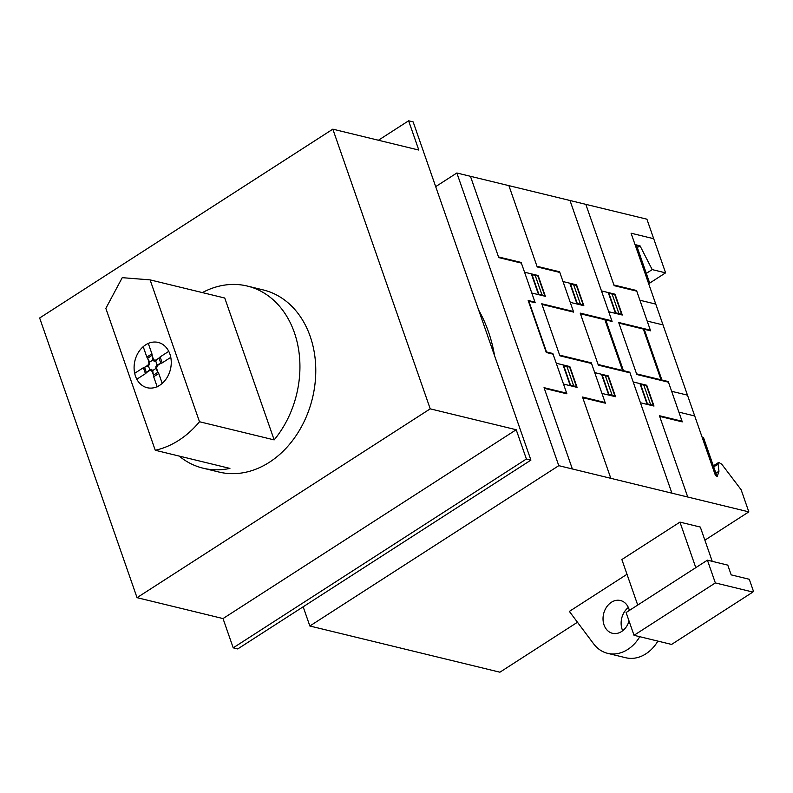 <?xml version="1.0" encoding="UTF-8"?>
<svg xmlns="http://www.w3.org/2000/svg" width="793" height="793" viewBox="0 0 793 793"><rect width="100%" height="100%" fill="white"/><g stroke="black" fill="none" stroke-linecap="round" stroke-linejoin="round"><path stroke-width="1.19" d="M178.861 440.274A93.713 73.442 103.7 0 1 155.25 450.255L105.846 308.378L122.241 277.669L150.095 279.879L199.499 421.747A93.713 73.442 103.7 0 1 178.861 440.274M202.393 292.587A93.713 73.442 103.7 0 1 247.357 286.065L263.187 289.911A93.713 73.442 -76.3 0 1 315.703 366.535A93.713 73.442 -76.3 0 1 269.362 462.279A93.713 73.442 -76.3 0 1 218.918 472.033L203.077 468.187A93.713 73.442 103.7 0 0 229.911 468.405L155.25 450.255M203.077 468.187A93.713 73.442 103.7 0 1 179.139 456.054M247.357 286.065A93.713 73.442 103.7 0 1 298.346 348.028A93.713 73.442 103.7 0 1 274.16 439.897L224.756 298.029L150.095 279.879M274.16 439.897L199.499 421.747M707.415 560.165L727.776 565.122L731.176 574.875L749.276 579.267L753.35 590.973L752.894 592.054L671.582 644.431L634.023 635.302L715.345 582.924L707.415 560.165L626.103 612.543L634.023 635.302M752.894 592.054L715.345 582.924M621.861 559.531L637.721 605.059L695.798 567.649L679.948 522.121L621.861 559.531M679.948 522.121L700.308 527.067L712.243 561.345M408.613 120.794L413.143 121.894L530.913 460.109L237.731 648.942L233.211 647.841L223.021 618.57L137.04 597.664L39.65 317.993L332.832 129.16L418.813 150.065L408.613 120.794L378.42 140.242M530.913 460.109L526.393 459.008L516.203 429.737L430.222 408.841L137.04 597.664M430.222 408.841L332.832 129.16M516.203 429.737L223.021 618.57M526.393 459.008L233.211 647.841M478.675 310.103A142.443 111.635 103.7 0 1 488.458 331.801A142.443 111.635 103.7 0 1 494.604 355.849M629.047 621.018A16.861 13.213 103.7 0 1 621.563 631.545A16.861 13.213 103.7 0 1 612.483 633.3A16.861 13.213 103.7 0 1 604.028 624.924A16.861 13.213 103.7 0 1 611.373 602.284A16.861 13.213 103.7 0 1 620.453 600.519A16.861 13.213 103.7 0 1 629.374 610.441M628.343 607.478A16.861 13.213 -76.3 0 0 622.128 629.325A16.861 13.213 -76.3 0 0 622.693 630.742M626.995 574.281L569.364 611.403L593.521 643.698A37.479 29.371 -76.3 0 0 607.616 653.333A37.479 29.371 -76.3 0 0 639.792 636.7M657.893 641.101A37.479 29.371 103.7 0 1 625.717 657.734L607.616 653.333M435.684 186.633L456.857 172.993L558.778 465.669L309.855 626.004L499.897 672.206L577.463 622.247M558.778 465.669L748.83 511.872L741.108 489.687L721.709 464.163L718.706 462.388L718.052 464.113L718.973 471.211L717.249 476.474L715.445 475.483L635.044 244.591L640.02 245.8L636.303 248.199M704.878 540.182L748.83 511.872M718.973 471.211L714.88 473.847M640.02 245.8L652.193 269.6L645.304 274.041M652.193 269.6L665.595 272.851L648.684 283.745M718.052 464.113L712.689 467.563M718.706 462.388L712.322 466.502M456.857 172.993L646.91 219.195L665.595 272.851M309.855 626.004L303.164 606.794M134.681 373.305L143.394 367.694L145.466 373.662L136.822 379.223M144.653 367.546L146.348 372.423M160.84 363.303L157.926 365.186L157.073 364.849L162.198 362.877L160.127 356.919L168.76 351.358M153.485 375.119L152.296 371.689L152.662 370.569L155.884 368.497L158.759 373.493L162.278 383.604M153.644 375.02L157.787 372.343M152.097 355.452L153.287 358.882L152.93 359.992L149.699 362.074L149.649 364.106L148.519 365.712L149.005 367.615L149.837 369.498L151.473 369.34L152.662 370.569L153.683 376.754L158.759 373.493M157.946 372.254L156.746 368.814L155.884 368.497L155.934 366.465L157.073 364.849L155.745 361.053L160.127 356.919M160.781 363.125L159.076 358.248M151.879 355.373L147.795 358.228M159.016 358.069L156.102 359.953L155.745 361.053L154.11 361.231L152.93 359.992L151.909 353.807L146.834 357.078L143.315 346.967M147.637 358.327L148.836 361.757L149.699 362.074L146.834 357.078M156.102 359.953L154.526 360.29L153.287 358.882M148.836 361.757L148.856 363.947L147.647 365.395L148.519 365.712L143.394 367.694M157.926 365.186L156.796 366.802L156.746 368.814M152.296 371.689L151.116 370.46L149.471 370.628L149.837 369.498L145.466 373.662M151.909 353.807L148.38 343.696M162.198 362.877L170.773 357.356M144.732 367.268L147.647 365.395M146.556 372.502L149.471 370.628M153.683 376.754L157.202 386.865M169.871 353.985A23.304 18.269 -76.3 0 0 137.982 353.093A23.304 18.269 -76.3 0 0 150.174 388.114A23.304 18.269 -76.3 0 0 169.871 353.985M498.519 256.942L521.15 262.443L535.186 302.767L528.852 301.231L546.516 351.953L552.85 353.5L566.896 393.824L544.266 388.322M553.078 354.154L546.288 352.498L528.168 300.468L534.968 302.123M591.538 363.501L559.868 355.799L541.748 303.769L573.428 311.471M470.437 176.294L498.747 257.596L521.378 263.098M544.969 296.215L537.892 276.033M541.976 294.887L535.176 275.379M545.138 295.66L538.804 294.124L532.014 274.606L538.348 276.152M538.576 294.669L531.33 273.853M540.162 294.451L540.39 295.105M533.144 274.289L533.372 274.943M533.59 274.408L533.818 275.052M582.736 397.68L605.356 403.181L591.32 362.847L559.64 355.145M536.98 266.289L559.61 271.791L573.646 312.115L541.976 304.413M524.54 272.207L538.12 275.508L545.366 296.314L531.796 293.014M572.358 468.97L544.038 387.668L566.668 393.169M569.433 366.465L576.392 386.607M565.082 365.999L564.854 365.345M572.1 386.161L571.872 385.517M572.546 386.27L572.318 385.626M566.886 366.435L573.686 385.953M570.058 367.209L563.724 365.672L570.514 385.18L576.848 386.726M563.04 364.909L570.286 385.715M563.496 384.07L577.076 387.371L569.83 366.554L556.25 363.253M630.009 372.849L598.328 365.147L580.208 313.116L611.889 320.818M508.898 185.641L537.208 266.944L559.838 272.445M583.44 305.573L576.352 285.391M580.436 304.244L573.636 284.727M583.598 305.008L577.264 303.471L570.474 283.963L576.808 285.5M577.036 304.016L569.79 283.2M578.622 303.798L578.85 304.453M571.604 283.646L571.832 284.291M572.05 283.755L572.278 284.4M605.773 319.926L623.437 370.658M604.871 319.708L622.535 370.44M668.469 382.196L636.789 374.504L618.669 322.473L650.349 330.175M671.909 493.177L629.781 372.195L598.1 364.493M627.065 371.54L627.293 372.195M619.591 359.606L618.689 359.388M619.482 359.279L618.58 359.06M609.629 330.988L608.727 330.77M608.836 331.087L609.738 331.305M615.1 349.089L614.605 345.292L612.305 341.069M612.503 341.614L614.377 345.213L614.892 348.434M569.989 200.5L612.107 321.462L580.436 313.77M615.497 313.364L608.251 292.558M618.897 313.592L612.097 294.074M622.059 314.365L615.725 312.819L608.935 293.311L615.269 294.847M618.917 313.602L619.125 314.246M617.083 313.146L617.311 313.8M609.401 320.808L609.173 320.164M610.065 292.994L610.293 293.638M610.521 293.103L610.739 293.747M563.01 281.555L576.58 284.856L583.826 305.662L570.256 302.361M641.844 264.099L643.192 264.436M638.444 254.345L639.792 254.672M653.7 238.713L631.079 233.211L715.445 475.483M643.331 329.055L661.005 379.788M644.243 329.273L661.907 380.006M657.942 368.636L657.04 368.408M658.051 368.953L657.149 368.735M665.525 380.888L665.753 381.542M659.657 416.375L682.287 421.876L668.241 381.542L636.561 373.85M647.296 340.435L648.198 340.663M648.089 340.336L647.187 340.118M650.964 350.962L652.837 354.56L653.353 357.782M653.561 358.436L653.075 354.64L650.775 350.417M585.819 204.346L614.139 285.649L636.759 291.15M618.897 323.118L650.577 330.82L636.531 290.496L613.911 284.994M647.861 330.156L647.633 329.511M601.471 290.902L615.041 294.203L622.287 315.019L608.717 311.718M621.613 314.246L614.813 294.738M622.109 314.97L621.841 314.306M648.406 282.962L649.764 283.289L636.402 244.918M655.771 304.106L639.931 300.25M663.017 324.912L647.177 321.066M610.818 478.328L582.508 397.025L605.128 402.527M608.062 376.447L614.853 395.965M603.542 375.347L603.314 374.692M610.56 395.509L610.332 394.864M611.006 395.618L610.788 394.973M605.346 375.793L612.146 395.301M608.518 376.556L602.184 375.02L608.974 394.527L615.309 396.074M601.5 374.256L608.746 395.063M650.607 404.648L643.589 384.486M642.003 384.704L641.775 384.05M649.021 404.856L648.793 404.212M649.477 404.965L649.249 404.321M639.961 383.604L647.207 404.42M646.979 385.913L640.645 384.367L647.435 403.885L653.769 405.421M607.894 375.813L608.082 376.457M601.966 393.417L615.537 396.718L608.29 375.902L594.71 372.611M687.739 497.023L659.429 415.72L682.059 421.222M646.751 385.854L646.563 385.21M640.427 402.765L653.997 406.066L646.751 385.259L633.181 381.958M646.523 385.804L653.323 405.312M716.991 476.325L703.441 437.439L702.083 437.112M708.655 455.965L710.013 456.302M712.055 465.719L713.403 466.046M687.481 395.152L671.641 391.306M694.727 415.968L678.887 412.122"/></g></svg>
